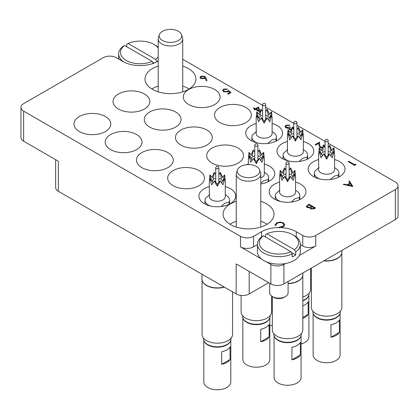 <?xml version="1.0" encoding="UTF-8"?>
<svg xmlns="http://www.w3.org/2000/svg" width="419" height="419" viewBox="0 0 419 419"><rect width="100%" height="100%" fill="white"/><g stroke="black" fill="none" stroke-linecap="round" stroke-linejoin="round"><path stroke-width="0.63" d="M158.193 66.092A25.454 14.696 0 0 0 152.464 68.58A25.454 14.696 0 0 0 145.011 78.971A25.454 14.696 0 0 0 160.723 92.547A25.454 14.696 0 0 0 188.466 89.362A25.454 14.696 0 0 0 195.919 78.971A25.454 14.696 0 0 0 182.731 66.092M158.193 86.125A25.454 14.696 0 0 0 152.464 88.613A25.454 14.696 0 0 0 151.835 88.985M236.269 201.314A25.454 14.696 0 0 0 230.534 203.802A25.454 14.696 0 0 0 223.081 214.193A25.454 14.696 0 0 0 238.793 227.774A25.454 14.696 0 0 0 266.536 224.584A25.454 14.696 0 0 0 273.989 214.193A25.454 14.696 0 0 0 260.807 201.314M236.269 221.347A25.454 14.696 0 0 0 230.534 223.835A25.454 14.696 0 0 0 229.911 224.212M318.634 159.545A18.399 10.622 0 0 0 308.206 169.119A18.399 10.622 0 0 0 313.595 176.629A18.399 10.622 0 0 0 333.65 178.934A18.399 10.622 0 0 0 345.01 169.119A18.399 10.622 0 0 0 339.62 161.608A18.399 10.622 0 0 0 334.582 159.545M287.408 141.512A18.399 10.622 0 0 0 276.98 151.091A18.399 10.622 0 0 0 282.369 158.602A18.399 10.622 0 0 0 302.424 160.906A18.399 10.622 0 0 0 313.779 151.091A18.399 10.622 0 0 0 308.389 143.576A18.399 10.622 0 0 0 303.356 141.512M256.177 123.485A18.399 10.622 0 0 0 245.749 133.059A18.399 10.622 0 0 0 251.138 140.575A18.399 10.622 0 0 0 271.193 142.874A18.399 10.622 0 0 0 282.553 133.059A18.399 10.622 0 0 0 277.163 125.548A18.399 10.622 0 0 0 272.125 123.485M212.103 163.111A18.399 10.622 0 0 0 232.157 165.411A18.399 10.622 0 0 0 243.518 155.596A18.399 10.622 0 0 0 238.128 148.085A18.399 10.622 0 0 0 218.074 145.781A18.399 10.622 0 0 0 206.714 155.596A18.399 10.622 0 0 0 212.103 163.111M260.807 183.936A18.399 10.622 0 0 0 274.744 173.628A18.399 10.622 0 0 0 269.354 166.113A18.399 10.622 0 0 0 264.316 164.054M279.599 182.082A18.399 10.622 0 0 0 269.171 191.656A18.399 10.622 0 0 0 274.56 199.166A18.399 10.622 0 0 0 294.615 201.471A18.399 10.622 0 0 0 305.975 191.656A18.399 10.622 0 0 0 300.585 184.145A18.399 10.622 0 0 0 295.547 182.082M209.332 186.591A18.399 10.622 0 0 0 198.905 196.165A18.399 10.622 0 0 0 204.294 203.676A18.399 10.622 0 0 0 224.348 205.98A18.399 10.622 0 0 0 235.708 196.165A18.399 10.622 0 0 0 230.319 188.65A18.399 10.622 0 0 0 225.281 186.591M173.068 185.648A18.399 10.622 0 0 0 193.122 187.948A18.399 10.622 0 0 0 204.482 178.133A18.399 10.622 0 0 0 199.088 170.622A18.399 10.622 0 0 0 179.039 168.318A18.399 10.622 0 0 0 167.679 178.133A18.399 10.622 0 0 0 173.068 185.648M141.837 167.616A18.399 10.622 0 0 0 161.891 169.92A18.399 10.622 0 0 0 173.251 160.105A18.399 10.622 0 0 0 167.862 152.589A18.399 10.622 0 0 0 147.807 150.29A18.399 10.622 0 0 0 136.447 160.105A18.399 10.622 0 0 0 141.837 167.616M110.611 149.588A18.399 10.622 0 0 0 130.665 151.888A18.399 10.622 0 0 0 142.02 142.072A18.399 10.622 0 0 0 136.631 134.562A18.399 10.622 0 0 0 116.576 132.257A18.399 10.622 0 0 0 105.221 142.072A18.399 10.622 0 0 0 110.611 149.588M219.912 122.542A18.399 10.622 0 0 0 239.961 124.846A18.399 10.622 0 0 0 251.321 115.031A18.399 10.622 0 0 0 245.932 107.515A18.399 10.622 0 0 0 225.878 105.216A18.399 10.622 0 0 0 214.518 115.031A18.399 10.622 0 0 0 219.912 122.542M188.681 104.514A18.399 10.622 0 0 0 208.735 106.814A18.399 10.622 0 0 0 220.095 96.999A18.399 10.622 0 0 0 214.706 89.488A18.399 10.622 0 0 0 194.652 87.183A18.399 10.622 0 0 0 183.292 96.999A18.399 10.622 0 0 0 188.681 104.514M149.646 127.051A18.399 10.622 0 0 0 169.7 129.351A18.399 10.622 0 0 0 181.06 119.535A18.399 10.622 0 0 0 175.671 112.025A18.399 10.622 0 0 0 155.617 109.72A18.399 10.622 0 0 0 144.256 119.535A18.399 10.622 0 0 0 149.646 127.051M118.415 109.019A18.399 10.622 0 0 0 138.469 111.323A18.399 10.622 0 0 0 149.829 101.508A18.399 10.622 0 0 0 144.44 93.997A18.399 10.622 0 0 0 124.385 91.693A18.399 10.622 0 0 0 113.025 101.508A18.399 10.622 0 0 0 118.415 109.019M180.872 145.079A18.399 10.622 0 0 0 200.926 147.383A18.399 10.622 0 0 0 212.286 137.568A18.399 10.622 0 0 0 206.897 130.052A18.399 10.622 0 0 0 186.843 127.753A18.399 10.622 0 0 0 175.482 137.568A18.399 10.622 0 0 0 180.872 145.079M79.38 131.556A18.399 10.622 0 0 0 99.434 133.86A18.399 10.622 0 0 0 110.794 124.045A18.399 10.622 0 0 0 105.405 116.534A18.399 10.622 0 0 0 85.35 114.23A18.399 10.622 0 0 0 73.99 124.045A18.399 10.622 0 0 0 79.38 131.556M395.353 219.577L395.353 189.529A9.202 5.311 0 0 0 398.05 185.774L398.05 215.822A9.202 5.311 180 0 1 395.353 219.577L283.883 283.935A9.202 5.311 180 0 1 270.873 283.935L270.873 264.399A9.202 5.311 0 0 0 283.883 264.399L285.297 263.588M268.705 282.684L249.185 293.949A9.202 5.311 180 0 1 236.175 293.949L236.175 263.902L270.873 283.935M299.391 255.449L315.764 245.995A9.202 5.311 180 0 1 302.754 245.995L300.365 244.617M395.353 189.529L315.764 235.478L315.764 245.995M158.193 61.012L157.45 61.441A24.538 14.167 0 0 1 122.751 61.441L116.246 57.686A9.202 5.311 0 0 0 103.236 57.686L23.647 103.634A9.202 5.311 0 0 0 20.95 107.39A9.202 5.311 0 0 0 23.647 111.15L23.647 141.198L58.346 161.231L58.346 191.284A9.202 5.311 180 0 1 55.648 187.523L55.648 159.676M23.647 141.198A9.202 5.311 180 0 1 20.95 137.442L20.95 107.39M248.367 164.054A18.399 10.622 0 0 0 246.246 164.746M302.754 245.995L302.754 235.478L296.249 231.723A24.538 14.167 0 0 0 281.186 227.637M302.754 235.478A9.202 5.311 0 0 0 315.764 235.478M398.05 185.774A9.202 5.311 0 0 0 395.353 182.014L328.171 143.23M325.044 141.423L296.945 125.197M293.813 123.39L265.714 107.17M262.587 105.363L182.731 59.257M257.428 244.617L253.526 246.875A9.202 5.311 180 0 1 240.511 246.875L240.511 236.358L23.647 111.15M240.511 236.358A9.202 5.311 0 0 0 253.526 236.358L253.526 246.875M279.112 227.575A24.538 14.167 0 0 0 261.55 231.723L253.526 236.358M236.175 293.949L58.346 191.284M240.511 246.875L261.377 258.921M266.489 261.87L270.873 264.399M267.165 224.212A25.454 14.696 0 0 0 260.807 221.347M189.089 88.985A25.454 14.696 0 0 0 182.731 86.125M355.6 164.08L355.888 164.735L354.684 165.432L348.179 161.624L348.76 161.289L354.6 164.657L355.6 164.08M355.888 164.688L354.684 165.432M354.684 165.379L348.179 161.624M323.494 145.461L323.206 145.184L323.787 144.848L324.72 146.126L324.505 146.755M323.51 145.424L323.206 145.184M322.389 147.787L319.938 147.341L318.917 145.236L318.807 143.293L315.779 145.037L315.114 144.655L319.535 142.104L319.702 145.11L320.467 146.975L322.682 147.148M315.114 144.655L315.779 145.037M318.807 143.293L315.779 145.089M319.938 147.341L318.917 145.283L318.807 143.34M322.368 147.839L319.938 147.394M324.72 146.147L324.521 146.781M292.624 127.748L292.478 127.444L293.059 127.104L293.604 128.088L293.31 128.78M292.671 127.816L292.478 127.444M291.205 129.665L289.199 129.309L288.623 128.099L285.816 127.737L284.967 126.538L285.968 125.229L290.058 125.082L286.627 125.621L285.831 126.622L286.345 127.371L289.723 127.009L290.393 127.397L289.44 128.476L289.786 128.973L291.467 129.078M290.393 127.397L289.445 128.502M286.627 125.621L285.831 126.643M288.062 125.197L286.627 125.669M289.471 125.422L288.062 125.244M290.058 125.082L289.471 125.47M285.816 127.737L284.967 126.564M287.361 128.183L285.816 127.79M289.199 129.309L288.623 128.146L287.361 128.235M288.623 128.099L288.56 128.45M291.179 129.712L289.199 129.356M293.604 128.114L293.331 128.811M259.864 111.889L255.574 109.411L254.825 109.846L254.16 109.459L254.909 109.029L253.406 108.16L253.993 107.824L255.49 108.689L258.581 106.908L260.047 111.475M258.099 107.955L256.161 109.076L258.984 110.705L258.099 107.955L256.203 109.102M259.843 111.925L255.574 109.464L254.825 109.898L254.16 109.459M254.867 109.05L253.406 108.16M258.963 110.695L258.099 108.008M228.455 91.274L227.81 91.792L223.636 91.745L222.625 90.394L223.615 89.111L227.433 89.022L224.249 89.514L223.552 90.478L224.244 91.421L227.25 91.342L228.35 90.326L230.937 92.636L228.266 94.175L227.601 93.741L229.811 92.463L228.455 91.274L227.81 91.84L223.636 91.792L222.625 90.42M230.937 92.589L228.266 94.175M224.249 89.514L223.552 90.504M226.852 89.362L224.249 89.566M227.433 89.022L226.852 89.409M229.78 92.484L228.455 91.326M228.266 94.128L227.601 93.741M205.939 77.74L206.965 80.579L206.164 80.631L205.252 78.123L204.64 78.547L200.785 78.547L199.947 77.426L200.821 76.227L204.776 76.232L205.939 77.74M204.095 78.091L204.708 77.295L204.168 76.557L201.46 76.63L200.832 77.489L201.329 78.191L204.095 78.091M206.965 80.579L206.164 80.684L205.252 78.17L204.64 78.599L200.785 78.599L199.947 77.452M204.708 77.321L204.168 76.604L201.46 76.677L200.832 77.515M352.85 186.471L343.255 184.496L343.894 184.13L346.937 184.779L349.886 183.077L348.791 181.301L349.43 180.935L352.85 186.523L343.255 184.496M351.546 185.764L350.237 183.648L347.911 184.989L351.546 185.764M349.865 183.093L348.791 181.301M351.51 185.753L350.237 183.695L347.98 185.004M309.06 204.242L315.565 207.997L314.297 208.73L310.615 208.992L309.981 207.761L307.069 207.525L306.32 206.478L307.3 205.258L309.06 204.242M309.919 208.096L309.981 207.761M314.313 207.95L312.228 206.745L310.762 208.044L311.186 208.652L313.522 208.411L314.313 207.95M311.563 206.363L309.143 204.964L307.216 206.551L307.651 207.185L309.882 207.243L311.563 206.363M314.271 207.976L312.228 206.797L310.762 208.07M315.565 207.997L314.297 208.782L310.615 209.044L309.981 207.814L307.069 207.573L306.32 206.504M311.516 206.389L309.143 205.017L307.216 206.577M282.778 223.165C280.861 222.269 278.97 222.3 277.111 223.264L275.87 225.233L274.974 225.307L276.44 222.882L280.259 221.991L283.406 222.85L284.815 224.783L283.286 226.878L279.091 227.732L279.206 227.161L282.657 226.422L283.92 224.704L282.778 223.217C280.861 222.316 278.97 222.353 277.111 223.317L275.87 225.281L274.974 225.354L274.922 224.919M283.286 226.826L279.091 227.679M284.815 224.83L283.286 226.878M274.922 224.945L274.974 225.354M275.859 224.982L275.87 225.281M283.92 224.731L282.778 223.217M158.193 48.033A19.63 11.334 0 0 0 153.983 44.414A19.63 11.334 0 0 0 128.067 43.476L126.758 44.22L126.758 46.724M155.281 45.163L153.983 44.414L155.281 45.163A21.469 12.397 180 0 1 158.193 47.258M158.193 60.598A21.469 12.397 180 0 1 156.921 61.635L156.921 61.74M123.909 62.064A21.469 12.397 180 0 1 118.635 53.931A21.469 12.397 180 0 1 123.286 46.221L124.595 45.477A19.63 11.334 0 0 0 126.224 60.441A19.63 11.334 0 0 0 152.139 61.378L153.448 63.636M124.595 45.477L152.139 61.378M128.067 43.476L155.606 59.372A19.63 11.334 0 0 0 158.193 56.822M156.921 61.635L155.606 59.372M152.574 62.132L154.15 63.039M285.402 296.579L284.103 297.333A7.359 4.248 180 0 1 273.691 297.333L272.392 296.579A9.202 5.311 0 0 0 285.402 296.579A9.202 5.311 0 0 0 288.099 292.823L288.099 281.5M269.695 283.254L269.695 292.823A9.202 5.311 0 0 0 272.392 296.579L273.691 297.333M265.018 250.756A19.63 11.334 0 0 0 290.933 251.693L292.242 253.951A21.469 12.397 180 0 1 263.719 253.008A21.469 12.397 180 0 1 257.428 244.246A21.469 12.397 180 0 1 262.079 236.536L263.394 235.792A19.63 11.334 0 0 0 265.018 250.756M257.428 244.246L257.428 251.756A21.469 12.397 0 0 0 263.719 260.518A21.469 12.397 0 0 0 287.115 263.205A21.469 12.397 0 0 0 300.365 251.756L300.365 244.246A21.469 12.397 180 0 1 295.714 251.95L294.405 249.687A19.63 11.334 0 0 0 292.776 234.729A19.63 11.334 0 0 0 266.861 233.786L265.552 234.535L265.552 237.039M294.405 249.687L266.861 233.786M292.776 234.729L294.08 235.478A21.469 12.397 180 0 1 300.365 244.246M290.933 251.693L263.394 235.792M295.714 251.95L295.714 254.956A21.469 12.397 180 0 1 292.242 256.957L292.242 253.951M295.714 254.956L291.373 252.448M311.364 268.071L311.364 307.352A15.241 8.799 0 0 0 320.776 315.481A15.241 8.799 0 0 0 337.384 313.574A15.241 8.799 0 0 0 341.852 307.352L341.852 252.945M323.777 260.906A15.241 8.799 0 0 0 337.384 258.481A15.241 8.799 0 0 0 341.574 253.924A15.241 8.799 0 0 0 341.616 253.788M324.107 260.712A15.335 8.851 0 0 0 337.452 258.24A15.335 8.851 0 0 0 341.663 253.657A15.335 8.851 0 0 0 341.941 251.976L341.941 250.415M325.044 151.547A5.211 3.012 0 0 0 322.923 152.291A5.211 3.012 0 0 0 321.394 154.417A5.211 3.012 0 0 0 321.394 154.475M322.719 155.103A5.211 3.012 0 0 0 322.206 155.496M326.611 156.942L329.659 153.841L326.611 159.199L323.557 153.841L326.611 156.942L326.611 159.199M323.557 153.841L320.97 157.848L319.241 151.348L322.625 155.988M321.404 150.175L323.557 145.335L322.625 151.39L319.241 147.823L320.975 153.689L320.252 152.888M332.964 152.888L332.241 153.689L333.974 147.823L334.582 154.595L333.974 151.348L332.246 157.848L329.659 153.841M319.241 151.348L318.634 154.595L318.634 169.622A7.977 4.604 0 0 0 323.557 173.875A7.977 4.604 0 0 0 332.246 172.874A7.977 4.604 0 0 0 334.582 169.622L334.582 154.595M325.044 147.802L323.557 145.335L325.044 147.572M328.171 147.572L329.659 145.335L331.811 150.175M330.251 179.531L334.158 176.179L338.432 175.016A12.266 7.081 180 0 0 338.877 173.126L338.877 177.038M334.582 167.715L335.284 168.119A12.266 7.081 180 0 1 338.877 173.126M338.432 177.258L338.432 175.016M330.968 324.741A13.497 7.793 0 0 0 339.38 319.886L339.38 332.408A13.497 7.793 180 0 1 330.968 337.258L330.968 324.741M339.783 314.051A13.497 7.793 180 0 1 330.376 319.838A13.497 7.793 180 0 1 317.068 317.869A13.497 7.793 180 0 1 313.438 314.051M340.102 313.255L340.102 354.93A13.497 7.793 180 0 1 331.775 362.126A13.497 7.793 180 0 1 317.068 360.44A13.497 7.793 180 0 1 313.113 354.93L313.113 313.255M335.87 317.707L336.3 317.455L335.87 317.707A13.094 7.563 180 0 1 317.345 317.707L316.916 317.455A13.712 7.914 0 0 0 336.3 317.455L336.3 317.455A13.712 7.914 0 0 0 340.317 311.856L340.317 311.197M312.899 311.197L312.899 311.856A13.712 7.914 0 0 0 316.916 317.455M330.968 337.258L339.38 332.408M318.634 154.595L319.241 147.823M333.974 147.823L330.591 151.39L329.659 145.335L328.171 147.802M330.591 155.988L333.974 151.348M319.624 178.95A12.266 7.081 180 0 1 314.339 173.126A12.266 7.081 180 0 1 314.784 171.24L319.063 167.469M331.015 155.496A5.211 3.012 0 0 0 330.497 155.103M329.104 154.459A5.211 3.012 0 0 0 328.171 154.234M325.044 154.234A5.211 3.012 0 0 0 324.112 154.459M331.822 154.475A5.211 3.012 0 0 0 331.822 154.417A5.211 3.012 0 0 0 328.171 151.547M202.063 279.992L202.063 334.393A15.241 8.799 0 0 0 211.475 342.527A15.241 8.799 0 0 0 228.088 340.616A15.241 8.799 0 0 0 232.55 334.393L232.55 291.86M201.974 274.204L201.974 279.023A15.335 8.851 0 0 0 202.251 280.699A15.335 8.851 0 0 0 224.076 286.968M202.298 280.835A15.241 8.799 0 0 0 202.34 280.971A15.241 8.799 0 0 0 224.333 287.115M272.329 296.542L272.329 329.889A15.241 8.799 0 0 0 281.741 338.018A15.241 8.799 0 0 0 298.349 336.111A15.241 8.799 0 0 0 302.817 329.889L302.817 275.482M288.099 283.59A15.241 8.799 0 0 0 298.349 281.018A15.241 8.799 0 0 0 302.539 276.461A15.241 8.799 0 0 0 302.581 276.325M288.099 283.364A15.335 8.851 0 0 0 298.417 280.777A15.335 8.851 0 0 0 302.628 276.194A15.335 8.851 0 0 0 302.906 274.513L302.906 272.952M241.103 295.426L241.103 311.856A15.241 8.799 0 0 0 250.51 319.99A15.241 8.799 0 0 0 267.123 318.079A15.241 8.799 0 0 0 271.585 311.856L271.585 296.05M302.817 297.003A15.241 8.799 0 0 0 306.158 295.542A15.241 8.799 0 0 0 310.62 289.32L310.62 268.5M215.743 178.594A5.211 3.012 0 0 0 213.622 179.337A5.211 3.012 0 0 0 212.093 181.464A5.211 3.012 0 0 0 212.093 181.521M213.418 182.145A5.211 3.012 0 0 0 212.904 182.537M217.309 183.983L220.357 180.882L217.309 186.246L214.256 180.882L217.309 183.983L217.309 186.246M214.256 180.882L211.668 184.894L209.94 178.394L213.323 183.035M212.103 177.221L214.256 172.377L213.323 178.436L209.94 174.87L211.679 180.736L210.951 179.929M223.662 179.934L222.939 180.736L224.673 174.87L225.281 181.642L224.673 178.394L222.945 184.894L220.357 180.882M209.94 178.394L209.332 181.642L209.332 196.663A7.977 4.604 0 0 0 214.256 200.916A7.977 4.604 0 0 0 222.945 199.921A7.977 4.604 0 0 0 225.281 196.663L225.281 181.642M215.743 174.849L214.256 172.377L215.743 174.618M218.87 174.618L220.357 172.377L222.51 177.221M220.949 206.577L224.856 203.225L229.13 202.058A12.266 7.081 180 0 0 229.575 200.172L229.575 204.084M225.281 194.756L225.982 195.165A12.266 7.081 180 0 1 229.575 200.172M229.13 204.304L229.13 202.058M221.672 351.782A13.497 7.793 0 0 0 230.078 346.932L230.078 359.45A13.497 7.793 180 0 1 221.672 364.305L221.672 351.782M230.481 341.097A13.497 7.793 180 0 1 221.08 346.885A13.497 7.793 180 0 1 207.766 344.91A13.497 7.793 180 0 1 204.137 341.097M230.801 340.296L230.801 381.976A13.497 7.793 180 0 1 222.473 389.172A13.497 7.793 180 0 1 207.766 387.481A13.497 7.793 180 0 1 203.812 381.976L203.812 340.296M226.569 344.748L227.004 344.497L226.569 344.748A13.094 7.563 180 0 1 208.049 344.748L207.615 344.497A13.712 7.914 0 0 0 227.004 344.497L227.004 344.497A13.712 7.914 0 0 0 231.016 338.903L231.016 338.243M203.597 338.243L203.597 338.903A13.712 7.914 0 0 0 207.615 344.497M221.672 364.305L230.078 359.45M209.332 181.642L209.94 174.87M224.673 174.87L221.29 178.436L220.357 172.377L218.87 174.849M221.29 183.035L224.673 178.394M210.322 205.991A12.266 7.081 180 0 1 205.038 200.172A12.266 7.081 180 0 1 205.483 198.281L209.762 194.51M221.714 182.537A5.211 3.012 0 0 0 221.195 182.145M219.802 181.506A5.211 3.012 0 0 0 218.87 181.28M215.743 181.28A5.211 3.012 0 0 0 214.811 181.506M222.52 181.521A5.211 3.012 0 0 0 222.52 181.464A5.211 3.012 0 0 0 218.87 178.594M286.009 174.084A5.211 3.012 0 0 0 283.883 174.828A5.211 3.012 0 0 0 282.359 176.959A5.211 3.012 0 0 0 282.359 177.017M283.684 177.64A5.211 3.012 0 0 0 283.165 178.033M287.57 179.479L290.624 176.378L287.57 181.736L284.522 176.378L287.57 179.479L287.57 181.736M284.522 176.378L281.935 180.39L280.206 173.885L283.59 178.525M282.369 172.712L284.522 167.872L283.59 173.927L280.206 170.36L281.94 176.226L281.217 175.425M293.929 175.425L293.2 176.226L294.939 170.36L295.547 177.132L294.939 173.885L293.211 180.39L290.624 176.378M280.206 173.885L279.599 177.132L279.599 192.159A7.977 4.604 0 0 0 284.522 196.411A7.977 4.604 0 0 0 293.211 195.411A7.977 4.604 0 0 0 295.547 192.159L295.547 177.132M286.009 170.339L284.522 167.872L286.009 170.109M289.136 170.109L290.624 167.872L292.776 172.712M291.215 202.068L295.117 198.716L299.396 197.553A12.266 7.081 180 0 0 299.842 195.663L299.842 199.575M295.547 190.252L296.249 190.655A12.266 7.081 180 0 1 299.842 195.663M299.396 199.795L299.396 197.553M291.933 347.278A13.497 7.793 0 0 0 300.344 342.423L300.344 354.945A13.497 7.793 180 0 1 291.933 359.795L291.933 347.278M300.742 336.588A13.497 7.793 180 0 1 291.341 342.375A13.497 7.793 180 0 1 278.027 340.406A13.497 7.793 180 0 1 274.398 336.588M301.067 335.792L301.067 377.467A13.497 7.793 180 0 1 292.734 384.663A13.497 7.793 180 0 1 278.027 382.976A13.497 7.793 180 0 1 274.078 377.467L274.078 335.792M296.83 340.244L297.265 339.992L296.83 340.244A13.094 7.563 180 0 1 278.31 340.244L277.876 339.992A13.712 7.914 0 0 0 297.265 339.992L297.265 339.992A13.712 7.914 0 0 0 301.282 334.393L301.282 333.734M273.864 333.734L273.864 334.393A13.712 7.914 0 0 0 277.876 339.992M291.933 359.795L300.344 354.945M279.599 177.132L280.206 170.36M294.939 170.36L291.556 173.927L290.624 167.872L289.136 170.339M291.556 178.525L294.939 173.885M280.583 201.487A12.266 7.081 180 0 1 275.304 195.663A12.266 7.081 180 0 1 275.749 193.777L280.023 190.006M291.975 178.033A5.211 3.012 0 0 0 291.462 177.64M290.068 177.001A5.211 3.012 0 0 0 289.136 176.771M286.009 176.771A5.211 3.012 0 0 0 285.077 177.001M292.787 177.017A5.211 3.012 0 0 0 292.787 176.959A5.211 3.012 0 0 0 289.136 174.084M254.778 156.057A5.211 3.012 0 0 0 252.657 156.8A5.211 3.012 0 0 0 251.128 158.927A5.211 3.012 0 0 0 251.133 158.984M252.453 159.608A5.211 3.012 0 0 0 251.939 160M256.344 161.446L259.392 158.345L256.344 163.709L253.291 158.345L256.344 161.446L256.344 163.709M253.291 158.345L250.703 162.357L248.975 155.858L252.364 160.498M251.138 154.679L253.291 149.84L252.364 155.899L248.975 152.333L250.714 158.199L249.986 157.392M262.703 157.397L261.975 158.199L263.708 152.333L264.316 159.105L263.708 155.858L261.98 162.357L259.392 158.345M260.807 177.944A7.977 4.604 0 0 0 261.98 177.384A7.977 4.604 0 0 0 264.316 174.126L264.316 159.105M254.778 152.307L253.291 149.84L254.778 152.081M257.905 152.081L259.392 149.84L261.55 154.679M260.807 183.171L263.891 180.689L268.165 179.521A12.266 7.081 180 0 0 268.61 177.635L268.61 181.547M264.316 172.219L265.018 172.623A12.266 7.081 180 0 1 268.61 177.635M268.165 181.767L268.165 179.521M260.707 329.245A13.497 7.793 0 0 0 269.113 324.395L269.113 336.913A13.497 7.793 180 0 1 260.707 341.768L260.707 329.245M269.517 318.56A13.497 7.793 180 0 1 260.115 324.348A13.497 7.793 180 0 1 246.801 322.373A13.497 7.793 180 0 1 243.172 318.56M269.836 317.759L269.836 359.439A13.497 7.793 180 0 1 261.508 366.635A13.497 7.793 180 0 1 246.801 364.944A13.497 7.793 180 0 1 242.847 359.439L242.847 317.759M265.604 322.211L266.039 321.96L265.604 322.211A13.094 7.563 180 0 1 247.084 322.211L246.65 321.96A13.712 7.914 0 0 0 266.039 321.96L266.039 321.96A13.712 7.914 0 0 0 270.051 316.366L270.051 315.706M242.632 315.706L242.632 316.366A13.712 7.914 0 0 0 246.65 321.96M260.707 341.768L269.113 336.913M248.975 155.858L248.367 159.105L248.975 152.333M263.708 152.333L260.325 155.899L259.392 149.84L257.905 152.307M260.325 160.498L263.708 155.858M260.749 160A5.211 3.012 0 0 0 260.236 159.608M258.837 158.969A5.211 3.012 0 0 0 257.905 158.743M254.778 158.743A5.211 3.012 0 0 0 253.846 158.969M261.556 158.984A5.211 3.012 0 0 0 261.556 158.927A5.211 3.012 0 0 0 257.905 156.057M262.587 115.487A5.211 3.012 0 0 0 260.466 116.231A5.211 3.012 0 0 0 258.937 118.362A5.211 3.012 0 0 0 258.937 118.42M260.262 119.043A5.211 3.012 0 0 0 259.743 119.436M264.148 120.882L267.202 117.781L264.148 123.139L261.1 117.781L264.148 120.882L264.148 123.139M261.1 117.781L258.513 121.793L256.784 115.288L260.168 119.928M258.947 114.115L261.1 109.275L260.168 115.33L256.784 111.763L258.518 117.629L257.795 116.828M270.506 116.828L269.784 117.629L271.517 111.763L272.125 118.535L271.517 115.288L269.789 121.793L267.202 117.781M256.784 115.288L256.177 118.535L256.177 133.561A7.977 4.604 0 0 0 261.1 137.814A7.977 4.604 0 0 0 269.789 136.814A7.977 4.604 0 0 0 272.125 133.561L272.125 118.535M262.587 111.742L261.1 109.275L262.587 111.512M265.714 111.512L267.202 109.275L269.354 114.115M267.793 143.476L271.695 140.119L275.974 138.956A12.266 7.081 180 0 0 276.42 137.065L276.42 140.978M272.125 131.655L272.827 132.058A12.266 7.081 180 0 1 276.42 137.065M275.974 141.198L275.974 138.956M272.329 300.025A13.497 7.793 180 0 1 271.585 300.329M272.329 325.065A13.497 7.793 180 0 1 269.836 325.935M271.585 299.428L272.329 298.998M256.177 118.535L256.784 111.763M271.517 111.763L268.134 115.33L267.202 109.275L265.714 111.742M268.134 119.928L271.517 115.288M257.166 142.889A12.266 7.081 180 0 1 251.882 137.065A12.266 7.081 180 0 1 252.327 135.18L256.606 131.409M268.553 119.436A5.211 3.012 0 0 0 268.04 119.043M266.646 118.404A5.211 3.012 0 0 0 265.714 118.174M262.587 118.174A5.211 3.012 0 0 0 261.655 118.404M269.365 118.42A5.211 3.012 0 0 0 269.365 118.362A5.211 3.012 0 0 0 265.714 115.487M293.813 133.52A5.211 3.012 0 0 0 291.692 134.263A5.211 3.012 0 0 0 290.168 136.39A5.211 3.012 0 0 0 290.168 136.447M291.488 137.071A5.211 3.012 0 0 0 290.975 137.463M295.379 138.909L298.433 135.808L295.379 141.166L292.326 135.808L295.379 138.909L295.379 141.166M292.326 135.808L289.739 139.82L288.01 133.321L291.399 137.961M290.173 132.142L292.326 127.303L291.399 133.362L288.01 129.796L289.749 135.662L289.021 134.855M301.738 134.855L301.01 135.662L302.748 129.796L303.356 136.563L302.748 133.321L301.02 139.82L298.433 135.808M288.01 133.321L287.408 136.563L287.408 151.589A7.977 4.604 0 0 0 292.326 155.842A7.977 4.604 0 0 0 301.02 154.847A7.977 4.604 0 0 0 303.356 151.589L303.356 136.563M293.813 129.77L292.326 127.303L293.813 129.544M296.945 129.544L298.433 127.303L300.585 132.142M299.019 161.504L302.927 158.152L307.206 156.984A12.266 7.081 180 0 0 307.646 155.098L307.646 159.011M303.356 149.683L304.053 150.086A12.266 7.081 180 0 1 307.646 155.098M307.206 159.23L307.206 156.984M302.817 305.839A13.497 7.793 0 0 0 308.148 301.853L308.148 314.376A13.497 7.793 180 0 1 302.817 318.361M308.552 296.024A13.497 7.793 180 0 1 302.817 300.832M308.876 295.222L308.876 336.897A13.497 7.793 180 0 1 301.067 343.962M302.817 300.475A13.712 7.914 0 0 0 305.074 299.423L304.639 299.674A13.094 7.563 180 0 1 302.817 300.554M304.639 299.674L305.074 299.423A13.712 7.914 0 0 0 309.091 293.829L309.091 293.169M302.817 317.455L308.148 314.376M287.408 136.563L288.01 129.796M302.748 129.796L299.36 133.362L298.433 127.303L296.945 129.77M299.36 137.961L302.748 133.321M288.392 160.917A12.266 7.081 180 0 1 283.113 155.098A12.266 7.081 180 0 1 283.553 153.207L287.832 149.436M299.784 137.463A5.211 3.012 0 0 0 299.271 137.071M297.872 136.432A5.211 3.012 0 0 0 296.945 136.201M293.813 136.201A5.211 3.012 0 0 0 292.886 136.432M300.591 136.447A5.211 3.012 0 0 0 300.591 136.39A5.211 3.012 0 0 0 296.945 133.52M178.442 40.502A11.282 6.515 0 0 0 181.542 34.662A11.282 6.515 0 0 0 178.442 31.294A11.282 6.515 0 0 0 162.488 31.294A11.282 6.515 0 0 0 159.388 34.662A11.282 6.515 0 0 0 162.488 40.502A11.282 6.515 0 0 0 178.442 40.502M159.388 34.662L158.419 37.563A12.266 7.081 0 0 0 158.193 38.904A12.266 7.081 0 0 0 165.767 45.446A12.266 7.081 0 0 0 179.138 43.911A12.266 7.081 0 0 0 182.731 38.904A12.266 7.081 0 0 0 182.511 37.563L181.542 34.662M256.512 175.729A11.282 6.515 0 0 0 259.612 169.889A11.282 6.515 0 0 0 256.512 166.516A11.282 6.515 0 0 0 240.558 166.516A11.282 6.515 0 0 0 237.458 169.889A11.282 6.515 0 0 0 240.558 175.729A11.282 6.515 0 0 0 256.512 175.729M237.458 169.889L236.489 172.785A12.266 7.081 0 0 0 236.269 174.126A12.266 7.081 0 0 0 243.842 180.673A12.266 7.081 0 0 0 257.208 179.133A12.266 7.081 0 0 0 260.807 174.126A12.266 7.081 0 0 0 260.581 172.785L259.612 169.889M283.883 264.399L283.883 283.935M249.185 271.412L249.185 293.949M58.346 183.768L58.346 161.231M261.55 236.945L261.55 231.723M296.249 236.945L296.249 231.723M328.171 155.454L328.171 140.847A1.566 0.901 180 0 1 327.716 141.486A1.566 0.901 180 0 1 326.008 141.68A1.566 0.901 180 0 1 325.044 140.847L325.044 155.454M218.87 182.495L218.87 167.893A1.566 0.901 180 0 1 218.414 168.532A1.566 0.901 180 0 1 216.707 168.726A1.566 0.901 180 0 1 215.743 167.893L215.743 182.495M289.136 177.991L289.136 163.384A1.566 0.901 180 0 1 288.681 164.023A1.566 0.901 180 0 1 286.973 164.217A1.566 0.901 180 0 1 286.009 163.384L286.009 177.991M257.905 159.958L257.905 145.356A1.566 0.901 180 0 1 257.449 145.995A1.566 0.901 180 0 1 255.747 146.189A1.566 0.901 180 0 1 254.778 145.356L254.778 159.958M265.714 119.394L265.714 104.787A1.566 0.901 180 0 1 265.258 105.426A1.566 0.901 180 0 1 263.551 105.619A1.566 0.901 180 0 1 262.587 104.787L262.587 119.394M296.945 137.422L296.945 122.819A1.566 0.901 180 0 1 296.484 123.453A1.566 0.901 180 0 1 294.782 123.652A1.566 0.901 180 0 1 293.813 122.819L293.813 137.422M118.635 59.063L118.635 53.931M341.574 253.924L341.663 253.657M314.339 173.126L314.339 177.038M328.171 140.847A1.566 1.566 0 0 0 327.391 139.49A1.566 1.566 0 0 0 325.044 140.847M202.34 280.971L202.251 280.699M302.539 276.461L302.628 276.194M205.038 200.172L205.038 204.084M218.87 167.893A1.566 1.566 0 0 0 218.09 166.537A1.566 1.566 0 0 0 215.743 167.893M275.304 195.663L275.304 199.575M289.136 163.384A1.566 1.566 0 0 0 288.356 162.027A1.566 1.566 0 0 0 286.009 163.384M248.367 159.105L248.367 164.609M257.905 145.356A1.566 1.566 0 0 0 257.125 144A1.566 1.566 0 0 0 254.778 145.356M251.882 137.065L251.882 140.978M265.714 104.787A1.566 1.566 0 0 0 264.934 103.43A1.566 1.566 0 0 0 262.587 104.787M283.113 155.098L283.113 159.011M296.945 122.819A1.566 1.566 0 0 0 296.16 121.463A1.566 1.566 0 0 0 293.813 122.819M182.731 91.85L182.731 38.904M158.193 91.85L158.193 38.904M260.807 227.072L260.807 174.126M236.269 227.072L236.269 174.126"/></g></svg>
